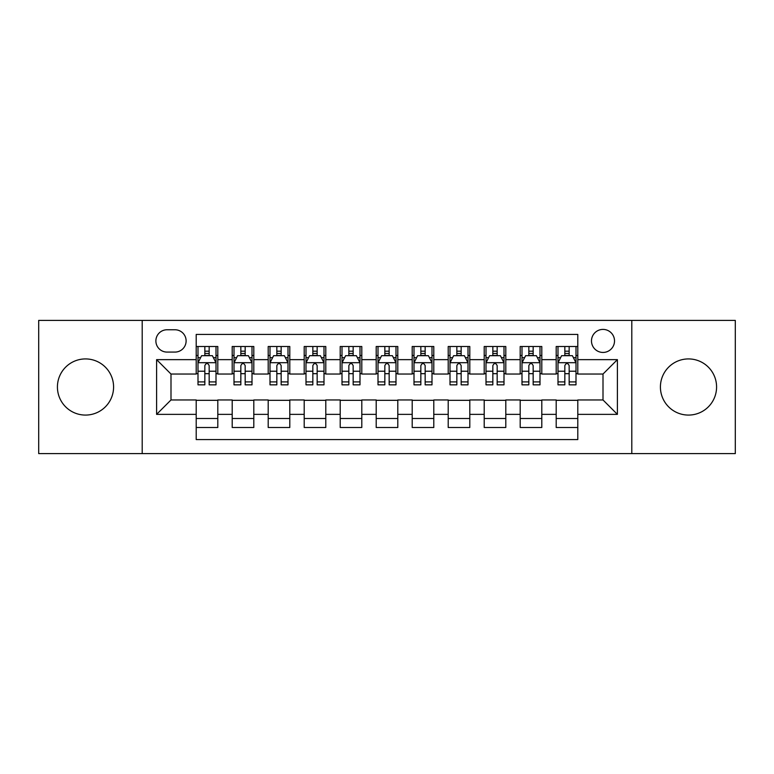 <?xml version="1.0" encoding="UTF-8"?>
<svg xmlns="http://www.w3.org/2000/svg" width="774" height="774" viewBox="0 0 774 774"><rect width="100%" height="100%" fill="white"/><g stroke="black" fill="none" stroke-linecap="round" stroke-linejoin="round"><path stroke-width="1.16" d="M688.502 358.923A28.077 28.077 0 0 0 660.416 387A28.077 28.077 0 0 0 688.502 415.077A28.077 28.077 0 0 0 716.579 387A28.077 28.077 0 0 0 688.502 358.923M85.498 358.923A28.077 28.077 0 0 0 57.421 387A28.077 28.077 0 0 0 85.498 415.077A28.077 28.077 0 0 0 113.585 387A28.077 28.077 0 0 0 85.498 358.923M603.004 329.405A11.523 11.523 0 0 0 591.481 340.918A11.523 11.523 0 0 0 603.004 352.441A11.523 11.523 0 0 0 614.517 340.918A11.523 11.523 0 0 0 603.004 329.405M631.797 453.603L735.3 453.603L735.3 320.397L631.797 320.397L631.797 453.603L142.203 453.603L142.203 320.397L38.7 320.397L38.7 453.603L142.203 453.603M577.801 346.5L556.196 346.5L556.196 359.639L541.8 359.639L541.8 374.036L556.196 374.036L556.196 359.639M541.8 359.639L541.8 346.5L520.196 346.5L520.196 359.639L505.799 359.639L505.799 374.036L520.196 374.036L520.196 359.639M505.799 359.639L505.799 346.5L484.205 346.5L484.205 359.639L469.799 359.639L469.799 374.036L484.205 374.036L484.205 359.639M469.799 359.639L469.799 346.5L448.204 346.5L448.204 359.639L433.798 359.639L433.798 374.036L448.204 374.036L448.204 359.639M433.798 359.639L433.798 346.5L412.203 346.5L412.203 359.639L397.797 359.639L397.797 374.036L412.203 374.036L412.203 359.639M397.797 359.639L397.797 346.5L376.203 346.5L376.203 359.639L361.797 359.639L361.797 374.036L376.203 374.036L376.203 359.639M361.797 359.639L361.797 346.5L340.202 346.5L340.202 359.639L325.796 359.639L325.796 374.036L340.202 374.036L340.202 359.639M325.796 359.639L325.796 346.5L304.201 346.5L304.201 359.639L289.795 359.639L289.795 374.036L304.201 374.036L304.201 359.639M289.795 359.639L289.795 346.5L268.201 346.5L268.201 359.639L253.804 359.639L253.804 374.036L268.201 374.036L268.201 359.639M253.804 359.639L253.804 346.5L232.2 346.5L232.2 374.036L217.804 374.036L217.804 346.5L196.199 346.5M196.199 427.5L217.804 427.5L217.804 399.964L232.2 399.964L232.2 427.5L253.804 427.5L253.804 399.964L268.201 399.964L268.201 414.361L253.804 414.361M268.201 414.361L268.201 427.5L289.795 427.5L289.795 399.964L304.201 399.964L304.201 414.361L289.795 414.361M304.201 414.361L304.201 427.5L325.796 427.5L325.796 399.964L340.202 399.964L340.202 414.361L325.796 414.361M340.202 414.361L340.202 427.5L361.797 427.5L361.797 399.964L376.203 399.964L376.203 414.361L361.797 414.361M376.203 414.361L376.203 427.5L397.797 427.5L397.797 399.964L412.203 399.964L412.203 414.361L397.797 414.361M412.203 414.361L412.203 427.5L433.798 427.5L433.798 399.964L448.204 399.964L448.204 414.361L433.798 414.361M448.204 414.361L448.204 427.5L469.799 427.5L469.799 399.964L484.205 399.964L484.205 414.361L469.799 414.361M484.205 414.361L484.205 427.5L505.799 427.5L505.799 399.964L520.196 399.964L520.196 414.361L505.799 414.361M520.196 414.361L520.196 427.5L541.8 427.5L541.8 399.964L556.196 399.964L556.196 414.361L541.8 414.361M167.039 352.083L174.963 352.083A11.155 11.155 0 0 0 186.118 340.918A11.155 11.155 0 0 0 174.963 329.763L167.039 329.763A11.155 11.155 0 0 0 155.884 340.918A11.155 11.155 0 0 0 167.039 352.083M631.797 320.397L142.203 320.397M577.801 359.639L577.801 334.436L196.199 334.436L196.199 374.036L170.996 374.036L170.996 399.964L196.199 399.964L196.199 439.564L577.801 439.564L577.801 399.964L603.004 399.964L603.004 374.036L577.801 374.036L577.801 359.639L617.4 359.639L617.4 414.361L577.801 414.361M196.199 414.361L156.6 414.361L156.6 359.639L196.199 359.639M556.196 414.361L556.196 427.5L577.801 427.5M196.199 355.498L197.999 355.498M204.839 355.498L209.164 355.498M216.004 355.498L217.804 355.498M196.199 373.678L197.999 373.678M204.839 373.678L209.164 373.678M216.004 373.678L217.804 373.678M196.199 400.322L217.804 400.322M196.199 418.502L217.804 418.502M232.2 373.678L234 373.678M240.84 373.678L245.165 373.678M252.005 373.678L253.804 373.678M232.2 355.498L234 355.498M240.84 355.498L245.165 355.498M252.005 355.498L253.804 355.498M232.2 400.322L253.804 400.322M232.2 418.502L253.804 418.502M268.201 400.322L289.795 400.322M268.201 418.502L289.795 418.502M268.201 355.498L270 355.498M276.84 355.498L281.156 355.498M287.996 355.498L289.795 355.498M268.201 373.678L270 373.678M276.84 373.678L281.156 373.678M287.996 373.678L289.795 373.678M304.201 400.322L325.796 400.322M304.201 418.502L325.796 418.502M304.201 355.498L306.001 355.498M312.841 355.498L317.156 355.498M323.996 355.498L325.796 355.498M304.201 373.678L306.001 373.678M312.841 373.678L317.156 373.678M323.996 373.678L325.796 373.678M340.202 400.322L361.797 400.322M340.202 418.502L361.797 418.502M340.202 355.498L342.002 355.498M348.842 355.498L353.157 355.498M359.997 355.498L361.797 355.498M340.202 373.678L342.002 373.678M348.842 373.678L353.157 373.678M359.997 373.678L361.797 373.678M376.203 400.322L397.797 400.322M376.203 418.502L397.797 418.502M376.203 355.498L378.002 355.498M384.842 355.498L389.158 355.498M395.998 355.498L397.797 355.498M376.203 373.678L378.002 373.678M384.842 373.678L389.158 373.678M395.998 373.678L397.797 373.678M412.203 400.322L433.798 400.322M412.203 418.502L433.798 418.502M412.203 355.498L414.003 355.498M420.843 355.498L425.158 355.498M431.998 355.498L433.798 355.498M412.203 373.678L414.003 373.678M420.843 373.678L425.158 373.678M431.998 373.678L433.798 373.678M448.204 400.322L469.799 400.322M448.204 418.502L469.799 418.502M448.204 355.498L450.004 355.498M456.844 355.498L461.159 355.498M467.999 355.498L469.799 355.498M448.204 373.678L450.004 373.678M456.844 373.678L461.159 373.678M467.999 373.678L469.799 373.678M484.205 400.322L505.799 400.322M484.205 418.502L505.799 418.502M484.205 355.498L486.004 355.498M492.844 355.498L497.16 355.498M504 355.498L505.799 355.498M484.205 373.678L486.004 373.678M492.844 373.678L497.16 373.678M504 373.678L505.799 373.678M520.196 400.322L541.8 400.322M520.196 418.502L541.8 418.502M520.196 355.498L521.995 355.498M528.836 355.498L533.16 355.498M540 355.498L541.8 355.498M520.196 373.678L521.995 373.678M528.836 373.678L533.16 373.678M540 373.678L541.8 373.678M556.196 400.322L577.801 400.322M556.196 418.502L577.801 418.502M556.196 355.498L557.996 355.498M564.836 355.498L569.161 355.498M576.001 355.498L577.801 355.498M556.196 373.678L557.996 373.678M564.836 373.678L569.161 373.678M576.001 373.678L577.801 373.678M170.996 374.036L156.6 359.639M170.996 399.964L156.6 414.361M617.4 359.639L603.004 374.036M617.4 414.361L603.004 399.964M209.164 351.183L204.839 351.183M216.004 381.901L209.164 381.901L209.164 384.842L216.004 384.842L216.004 362.88L212.395 355.682L201.598 355.682L197.999 362.88L197.999 384.842L204.839 384.842L204.839 381.901L197.999 381.901M197.999 362.88L197.999 346.5M216.004 362.88L216.004 346.5M204.839 355.682L204.839 346.5M209.164 346.5L209.164 355.682M209.164 381.901L209.164 365.58C207.722 362.803 206.281 362.803 204.839 365.58L204.839 381.901M245.165 351.183L240.84 351.183M252.005 381.901L245.165 381.901L245.165 384.842L252.005 384.842L252.005 362.88L248.396 355.682L237.599 355.682L234 362.88L234 384.842L240.84 384.842L240.84 381.901L234 381.901M234 362.88L234 346.5M252.005 362.88L252.005 346.5M240.84 355.682L240.84 346.5M245.165 346.5L245.165 355.682M245.165 381.901L245.165 365.58C243.723 362.803 242.281 362.803 240.84 365.58L240.84 381.901M281.156 351.183L276.84 351.183M287.996 381.901L281.156 381.901L281.156 384.842L287.996 384.842L287.996 362.88L284.397 355.682L273.599 355.682L270 362.88L270 384.842L276.84 384.842L276.84 381.901L270 381.901M270 362.88L270 346.5M287.996 362.88L287.996 346.5M276.84 355.682L276.84 346.5M281.156 346.5L281.156 355.682M281.156 381.901L281.156 365.58C279.724 362.803 278.282 362.803 276.84 365.58L276.84 381.901M317.156 351.183L312.841 351.183M323.996 381.901L317.156 381.901L317.156 384.842L323.996 384.842L323.996 362.88L320.397 355.682L309.6 355.682L306.001 362.88L306.001 384.842L312.841 384.842L312.841 381.901L306.001 381.901M306.001 362.88L306.001 346.5M323.996 362.88L323.996 346.5M312.841 355.682L312.841 346.5M317.156 346.5L317.156 355.682M317.156 381.901L317.156 365.58C315.724 362.803 314.283 362.803 312.841 365.58L312.841 381.901M353.157 351.183L348.842 351.183M359.997 381.901L353.157 381.901L353.157 384.842L359.997 384.842L359.997 362.88L356.398 355.682L345.601 355.682L342.002 362.88L342.002 384.842L348.842 384.842L348.842 381.901L342.002 381.901M342.002 362.88L342.002 346.5M359.997 362.88L359.997 346.5M348.842 355.682L348.842 346.5M353.157 346.5L353.157 355.682M353.157 381.901L353.157 365.58C351.725 362.803 350.283 362.803 348.842 365.58L348.842 381.901M389.158 351.183L384.842 351.183M395.998 381.901L389.158 381.901L389.158 384.842L395.998 384.842L395.998 362.88L392.399 355.682L381.601 355.682L378.002 362.88L378.002 384.842L384.842 384.842L384.842 381.901L378.002 381.901M378.002 362.88L378.002 346.5M395.998 362.88L395.998 346.5M384.842 355.682L384.842 346.5M389.158 346.5L389.158 355.682M389.158 381.901L389.158 365.58C387.726 362.803 386.284 362.803 384.842 365.58L384.842 381.901M425.158 351.183L420.843 351.183M431.998 381.901L425.158 381.901L425.158 384.842L431.998 384.842L431.998 362.88L428.399 355.682L417.602 355.682L414.003 362.88L414.003 384.842L420.843 384.842L420.843 381.901L414.003 381.901M414.003 362.88L414.003 346.5M431.998 362.88L431.998 346.5M420.843 355.682L420.843 346.5M425.158 346.5L425.158 355.682M425.158 381.901L425.158 365.58C423.726 362.803 422.285 362.803 420.843 365.58L420.843 381.901M461.159 351.183L456.844 351.183M467.999 381.901L461.159 381.901L461.159 384.842L467.999 384.842L467.999 362.88L464.4 355.682L453.603 355.682L450.004 362.88L450.004 384.842L456.844 384.842L456.844 381.901L450.004 381.901M450.004 362.88L450.004 346.5M467.999 362.88L467.999 346.5M456.844 355.682L456.844 346.5M461.159 346.5L461.159 355.682M461.159 381.901L461.159 365.58C459.717 362.803 458.285 362.803 456.844 365.58L456.844 381.901M497.16 351.183L492.844 351.183M504 381.901L497.16 381.901L497.16 384.842L504 384.842L504 362.88L500.401 355.682L489.603 355.682L486.004 362.88L486.004 384.842L492.844 384.842L492.844 381.901L486.004 381.901M486.004 362.88L486.004 346.5M504 362.88L504 346.5M492.844 355.682L492.844 346.5M497.16 346.5L497.16 355.682M497.16 381.901L497.16 365.58C495.718 362.803 494.286 362.803 492.844 365.58L492.844 381.901M533.16 351.183L528.836 351.183M540 381.901L533.16 381.901L533.16 384.842L540 384.842L540 362.88L536.401 355.682L525.604 355.682L521.995 362.88L521.995 384.842L528.836 384.842L528.836 381.901L521.995 381.901M521.995 362.88L521.995 346.5M540 362.88L540 346.5M528.836 355.682L528.836 346.5M533.16 346.5L533.16 355.682M533.16 381.901L533.16 365.58C531.719 362.803 530.287 362.803 528.836 365.58L528.836 381.901M569.161 351.183L564.836 351.183M576.001 381.901L569.161 381.901L569.161 384.842L576.001 384.842L576.001 362.88L572.402 355.682L561.605 355.682L557.996 362.88L557.996 384.842L564.836 384.842L564.836 381.901L557.996 381.901M557.996 362.88L557.996 346.5M576.001 362.88L576.001 346.5M564.836 355.682L564.836 346.5M569.161 346.5L569.161 355.682M569.161 381.901L569.161 365.58C567.719 362.803 566.278 362.803 564.836 365.58L564.836 381.901M232.2 414.361L217.804 414.361M232.2 359.639L217.804 359.639M215.907 362.696L198.086 362.696M197.999 357.665L200.611 357.665M213.392 357.665L216.004 357.665M204.839 371.22L197.999 371.22M216.004 371.22L209.164 371.22M209.164 353.466L204.839 353.466M251.908 362.696L234.087 362.696M234 357.665L236.612 357.665M249.392 357.665L252.005 357.665M240.84 371.22L234 371.22M252.005 371.22L245.165 371.22M245.165 353.466L240.84 353.466M287.909 362.696L270.087 362.696M270 357.665L272.612 357.665M285.393 357.665L287.996 357.665M276.84 371.22L270 371.22M287.996 371.22L281.156 371.22M281.156 353.466L276.84 353.466M323.909 362.696L306.088 362.696M306.001 357.665L308.613 357.665M321.394 357.665L323.996 357.665M312.841 371.22L306.001 371.22M323.996 371.22L317.156 371.22M317.156 353.466L312.841 353.466M359.91 362.696L342.089 362.696M342.002 357.665L344.614 357.665M357.394 357.665L359.997 357.665M348.842 371.22L342.002 371.22M359.997 371.22L353.157 371.22M353.157 353.466L348.842 353.466M395.911 362.696L378.089 362.696M378.002 357.665L380.605 357.665M393.395 357.665L395.998 357.665M384.842 371.22L378.002 371.22M395.998 371.22L389.158 371.22M389.158 353.466L384.842 353.466M431.911 362.696L414.09 362.696M414.003 357.665L416.606 357.665M429.386 357.665L431.998 357.665M420.843 371.22L414.003 371.22M431.998 371.22L425.158 371.22M425.158 353.466L420.843 353.466M467.912 362.696L450.091 362.696M450.004 357.665L452.606 357.665M465.387 357.665L467.999 357.665M456.844 371.22L450.004 371.22M467.999 371.22L461.159 371.22M461.159 353.466L456.844 353.466M503.913 362.696L486.091 362.696M486.004 357.665L488.607 357.665M501.388 357.665L504 357.665M492.844 371.22L486.004 371.22M504 371.22L497.16 371.22M497.16 353.466L492.844 353.466M539.913 362.696L522.092 362.696M521.995 357.665L524.608 357.665M537.388 357.665L540 357.665M528.836 371.22L521.995 371.22M540 371.22L533.16 371.22M533.16 353.466L528.836 353.466M575.914 362.696L558.093 362.696M557.996 357.665L560.608 357.665M573.389 357.665L576.001 357.665M564.836 371.22L557.996 371.22M576.001 371.22L569.161 371.22M569.161 353.466L564.836 353.466"/></g></svg>
